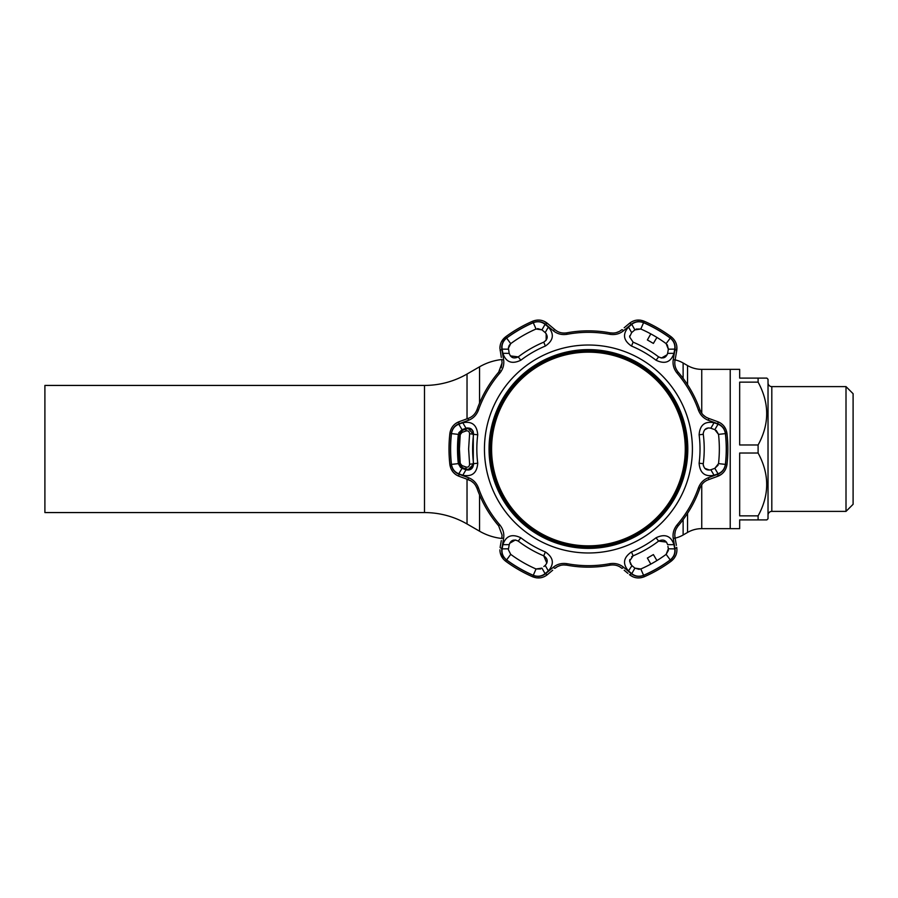 <?xml version="1.0" encoding="UTF-8"?>
<svg xmlns="http://www.w3.org/2000/svg" width="898" height="898" viewBox="0 0 898 898"><rect width="100%" height="100%" fill="white"/><g stroke="black" fill="none" stroke-linecap="round" stroke-linejoin="round"><path stroke-width="1.35" d="M687.554 384.703L687.554 365.565L683.12 362.994A28.354 28.354 0 0 0 675.116 359.885M758.103 378.103L766.847 378.103L768.026 379.282L768.026 518.718L766.847 519.897L758.103 519.897L758.103 515.867C769.552 495 769.552 474.054 758.103 453.03L758.103 444.97C769.552 424.103 769.552 403.157 758.103 382.133L758.103 378.103L739.671 378.103L739.671 369.359L730.22 369.359L730.22 528.641L701.742 528.641A28.354 28.354 0 0 0 687.554 532.435L683.12 535.006A28.354 28.354 0 0 1 675.116 538.115M501.679 359.548A56.72 56.72 0 0 0 479.554 366.799L467.027 374.028A85.074 85.074 0 0 1 424.485 385.433L44.9 385.433L44.9 512.567L424.485 512.567A85.074 85.074 0 0 1 467.027 523.972L479.554 531.201L479.554 494.921M501.679 538.452A56.72 56.72 0 0 1 479.554 531.201M687.554 365.565A28.354 28.354 0 0 0 701.742 369.359L730.22 369.359L730.22 528.641L739.671 528.641L739.671 519.897L758.103 519.897M758.103 453.03L739.671 453.03L739.671 515.867L758.103 515.867M758.103 382.133L739.671 382.133L739.671 444.97L758.103 444.97M768.026 515.171A3.783 3.783 0 0 1 771.809 511.389L846.006 511.389L846.006 386.611L771.809 386.611L771.809 511.389M768.026 382.829A3.783 3.783 0 0 0 771.809 386.611M846.006 511.389L853.1 504.294L853.1 393.706L846.006 386.611M701.226 412.519L699.845 409.668C701.506 413.922 704.346 416.784 708.365 418.277L717.738 421.69C722.969 423.755 726.044 427.673 726.976 433.431A139.426 139.426 0 0 1 726.976 464.569A139.426 139.426 0 0 0 726.976 433.431L725.988 429.592M713.82 429.311L710.846 428.234C706.569 427.325 704.032 429.098 703.235 433.566L703.28 434.284A115.797 115.797 0 0 1 703.28 463.716L703.235 464.434C704.043 468.902 706.58 470.675 710.846 469.766L714.067 475.255C704.863 477.051 699.879 473.022 699.115 463.188A111.599 111.599 0 0 0 699.115 434.812C699.879 424.979 704.863 420.949 714.067 422.745L718.052 424.215C722.183 425.865 724.63 428.997 725.382 433.611A137.821 137.821 0 0 1 725.382 464.389C724.619 469.025 722.172 472.157 718.052 473.785L714.067 475.255M709.543 470.069L704.773 468.329M703.426 465.871L703.235 464.434M545.367 551.956C553.505 557.535 554.504 563.865 548.341 570.937L545.075 573.654C541.584 576.404 537.644 576.954 533.277 575.304A137.821 137.821 0 0 1 506.618 559.914C502.992 556.928 501.499 553.258 502.15 548.869L502.869 544.682C505.922 535.814 511.894 533.513 520.795 537.767A111.599 111.599 0 0 0 545.367 551.956L543.739 555.828A115.797 115.797 0 0 1 518.258 541.112C513.813 538.991 510.805 540.169 509.233 544.637L508.493 548.813L502.15 548.869M643.574 575.304C639.185 576.954 635.245 576.404 631.777 573.654L628.51 570.937C622.359 563.865 623.347 557.535 631.485 551.956A111.599 111.599 0 0 0 656.056 537.767C664.958 533.513 670.941 535.814 673.994 544.682L674.712 548.869C675.341 553.269 673.848 556.951 670.234 559.914A137.821 137.821 0 0 1 643.574 575.304L640.813 568.984A130.917 130.917 0 0 0 666.136 554.358L668.359 548.813L667.932 546.377M692.403 449A103.977 103.977 0 0 1 588.426 552.977A103.977 103.977 0 0 1 484.449 449A103.977 103.977 0 0 1 588.426 345.023A103.977 103.977 0 0 1 692.403 449M462.784 422.745C471.989 420.949 476.973 424.979 477.736 434.812A111.599 111.599 0 0 0 477.736 463.188C476.973 473.022 471.989 477.051 462.784 475.255L458.799 473.785C454.669 472.135 452.222 469.003 451.469 464.389A137.821 137.821 0 0 1 451.469 433.611C452.233 428.975 454.68 425.843 458.799 424.215L462.784 422.745L466.006 428.234L462.021 429.682L458.799 424.215M499.782 373.141A116.673 116.673 0 0 0 478.41 410.161C476.479 415.134 473.156 418.513 468.442 420.298L459.058 423.744C454.702 425.472 452.132 428.761 451.346 433.599A137.944 137.944 0 0 0 451.346 464.401C452.143 469.25 454.714 472.539 459.058 474.256L468.442 477.702C473.179 479.51 476.49 482.888 478.41 487.839A116.673 116.673 0 0 0 499.782 524.859C503.127 529.012 504.384 533.58 503.576 538.553L501.87 548.409C501.196 553.045 502.757 556.917 506.551 560.015A137.944 137.944 0 0 0 533.232 575.416C537.823 577.145 541.954 576.561 545.614 573.665L553.291 567.267C557.22 564.067 561.811 562.878 567.042 563.697A116.673 116.673 0 0 0 609.809 563.697C615.074 562.878 619.654 564.067 623.56 567.267L631.238 573.665C634.92 576.561 639.05 577.145 643.619 575.416A137.944 137.944 0 0 0 670.312 560.015C674.106 556.895 675.666 553.022 674.982 548.409L673.275 538.553C672.479 533.558 673.736 528.989 677.07 524.859A116.673 116.673 0 0 0 698.442 487.839C700.373 482.866 703.695 479.487 708.41 477.702L717.794 474.256C722.149 472.528 724.72 469.239 725.505 464.401A137.944 137.944 0 0 0 725.505 433.599C724.708 428.75 722.138 425.461 717.794 423.744L708.41 420.298C703.684 418.49 700.361 415.112 698.442 410.161A116.673 116.673 0 0 0 677.07 373.141C673.736 368.988 672.467 364.42 673.275 359.447L674.982 349.591C675.655 344.955 674.095 341.083 670.312 337.985A137.944 137.944 0 0 0 643.619 322.584C639.028 320.855 634.897 321.439 631.238 324.335L623.56 330.733C619.631 333.933 615.04 335.122 609.809 334.303A116.673 116.673 0 0 0 567.042 334.303C561.778 335.122 557.198 333.933 553.291 330.733L545.614 324.335C541.932 321.439 537.812 320.855 533.232 322.584A137.944 137.944 0 0 0 506.551 337.985C502.745 341.105 501.185 344.978 501.87 349.591L503.576 359.447C504.373 364.442 503.116 369.011 499.782 373.141L498.659 372.176L502.061 362.949L501.219 367.776M502.061 535.051L501.847 537.509L502.061 535.051L498.659 525.824A118.154 118.154 0 0 1 477.006 488.332C475.345 484.078 472.505 481.216 468.487 479.723L459.114 476.31C453.883 474.245 450.807 470.328 449.876 464.569A139.426 139.426 0 0 1 449.876 433.431C450.796 427.695 453.872 423.777 459.114 421.69L455.701 423.486M500.276 344.989L499.905 348.211C499.973 343.564 501.903 339.758 505.664 336.795L501.398 341.869M500.13 370.088L498.659 372.176A118.154 118.154 0 0 0 477.006 409.668C475.323 413.933 472.483 416.807 468.487 418.277L465.579 419.332M501.87 548.409A2.368 0.763 -170 0 1 500.119 547.331L501.309 540.562M630.789 564.505L629.621 561.059L631.653 565.403L634.897 568.131L640.813 568.984M508.998 345.674L510.715 343.642L508.414 348.211L509.043 352.308M673.994 353.318L667.618 353.363L668.359 349.187L674.712 349.131L673.994 353.318C670.929 362.186 664.958 364.487 656.056 360.233A111.599 111.599 0 0 0 631.485 346.044C623.347 340.465 622.359 334.135 628.51 327.063L631.653 332.597L629.621 336.941L633.112 342.172L629.621 336.941L629.756 335.74M508.414 549.789L510.715 554.358A130.917 130.917 0 0 0 536.039 568.984L541.954 568.131L545.075 573.654M472.629 449A115.797 115.797 0 0 1 473.572 434.284C473.179 429.379 470.664 427.358 466.006 428.234L462.021 429.682L458.328 434.374A130.917 130.917 0 0 0 458.328 463.626L462.021 468.318L466.006 469.766C470.653 470.642 473.179 468.621 473.572 463.716A115.797 115.797 0 0 1 472.629 449M457.52 450.549L457.52 447.451M687.801 449A99.375 99.375 0 0 0 588.426 349.625A99.375 99.375 0 0 0 489.051 449A99.375 99.375 0 0 0 588.426 548.375A99.375 99.375 0 0 0 687.801 449M687.677 449A99.251 99.251 0 0 0 588.426 349.749A99.251 99.251 0 0 0 489.174 449A99.251 99.251 0 0 0 588.426 548.251A99.251 99.251 0 0 0 687.677 449M718.052 473.785L714.83 468.318L718.523 463.626A130.917 130.917 0 0 0 718.523 434.374L714.83 429.682L718.052 424.215M710.846 469.766L714.471 468.453M631.945 565.65L628.51 570.937M639.264 569.411L634.897 568.131L631.777 573.654M668.415 550.328L666.136 554.358L670.234 559.914M462.784 475.255L466.006 469.766M463.862 468.981L462.021 468.318L458.799 473.785M467.387 427.919L471.304 428.997M471.338 429.019L473.123 431.242L473.572 434.284L477.736 434.812M458.732 432.825L462.021 429.682M460.674 467.611L458.328 463.626L451.469 464.389M477.736 463.188L473.572 463.716L468.756 470.047M502.869 544.682L509.233 544.637L508.493 548.813M548.341 570.937L545.198 565.403C548.285 561.811 547.802 558.623 543.739 555.828L546.826 563.158M543.851 566.537L545.198 565.403M509.649 543.29L515.396 539.979M515.43 539.979L518.258 541.112L520.795 537.767M540.675 568.939L536.039 568.984L533.277 575.304M714.067 422.745L710.846 428.234L711.53 428.481M704.773 429.682L708.241 427.931M667.281 344.776L668.359 349.187L666.136 343.642A130.917 130.917 0 0 0 640.813 329.016L634.897 329.869L631.777 324.346C635.268 321.596 639.208 321.046 643.574 322.696A137.821 137.821 0 0 1 670.234 338.086C673.859 341.072 675.352 344.742 674.712 349.131M631.485 346.044L633.112 342.172A115.797 115.797 0 0 1 658.604 356.888C663.038 359.009 666.047 357.831 667.618 353.363M634.897 329.869L631.945 332.35M628.51 327.063L631.777 324.346M667.203 354.71L661.456 358.021L658.604 356.888L656.056 360.233M668.359 349.187L668.168 350.265M636.177 329.061L640.813 329.016L643.574 322.696M650.803 333.899L647.379 339.96L653.385 343.418L656.921 337.435M537.588 328.589L541.954 329.869L545.075 324.346L548.341 327.063L545.198 332.597L541.954 329.869L536.039 329.016A130.917 130.917 0 0 0 510.715 343.642L506.618 338.086A137.821 137.821 0 0 1 533.277 322.696C537.666 321.046 541.606 321.596 545.075 324.346M508.414 348.211L508.56 346.92M508.627 349.917L508.493 349.187L502.15 349.131C501.511 344.731 503.003 341.049 506.618 338.086M548.341 327.063C554.493 334.135 553.505 340.465 545.367 346.044A111.599 111.599 0 0 0 520.795 360.233C511.894 364.487 505.911 362.186 502.869 353.318L509.233 353.363C510.805 357.831 513.802 359.009 518.258 356.888L510.356 355.889M520.795 360.233L518.258 356.888A115.797 115.797 0 0 1 543.739 342.172C547.802 339.388 548.285 336.189 545.198 332.597L544.906 332.35M502.869 353.318L502.15 349.131M546.164 333.629L546.152 340.263L543.739 342.172L545.367 346.044M673.994 544.682L667.618 544.637C666.058 540.169 663.05 538.991 658.604 541.112L666.496 542.111M631.653 556.715L633.112 555.828L629.621 561.059L629.846 559.51M656.056 537.767L658.604 541.112A115.797 115.797 0 0 1 633.112 555.828L631.485 551.956M656.921 560.565L653.385 554.582L647.379 558.04L650.803 564.101M674.712 548.869L668.359 548.813M717.794 423.744A2.368 0.763 110 0 0 717.738 421.69L715.863 421.005M708.41 420.298A2.368 0.752 110 0 0 708.365 418.277L705.929 417.11M705.615 416.919L703.224 415.011M676.385 352.633L676.879 346.808M624.166 327.77L629.431 323.359C633.842 319.868 638.77 319.149 644.214 321.226A139.426 139.426 0 0 1 671.188 336.795A139.426 139.426 0 0 0 644.214 321.226L640.397 320.159M640.319 320.148L636.446 320.193M634.493 320.631L632.697 321.304M631.238 324.335A2.368 0.763 50 0 0 629.431 323.359L627.904 324.638M613.233 333.068L610.079 332.844C614.58 333.528 618.486 332.496 621.786 329.768L619.564 331.295M619.238 331.474L616.387 332.586M548.947 324.638L544.154 321.304M501.309 357.438L499.905 348.211M451.346 464.401L449.876 464.569L450.863 468.408M450.886 468.487L452.873 471.82M454.22 473.291L455.701 474.514M725.505 464.401L726.976 464.569C726.055 470.305 722.98 474.223 717.738 476.31L708.365 479.723C704.369 481.193 701.529 484.067 699.845 488.332A118.154 118.154 0 0 1 678.192 525.824C675.352 529.393 674.286 533.289 675.004 537.509L676.385 545.367M674.982 548.409A2.368 0.763 -10 0 0 676.733 547.331C677.552 552.899 675.7 557.523 671.188 561.205L674.016 558.433M674.061 558.365L675.97 554.986M676.564 553.078L676.879 551.192M671.188 561.205A139.426 139.426 0 0 1 644.214 576.774A139.426 139.426 0 0 0 671.188 561.205L670.312 560.015M643.619 575.416L644.214 576.774C638.792 578.851 633.865 578.144 629.431 574.641L632.697 576.696M627.904 573.362L624.166 570.23M623.56 567.267A2.368 0.752 130 0 1 621.786 568.232C618.509 565.504 614.602 564.483 610.079 565.156A118.154 118.154 0 0 1 566.773 565.156C562.271 564.472 558.365 565.504 555.065 568.232L557.288 566.705M557.624 566.526L560.464 565.414M563.618 564.932L566.773 565.156L567.042 563.697M552.685 570.23L547.421 574.641C543.009 578.132 538.082 578.851 532.637 576.774L536.454 577.841M536.533 577.852L540.416 577.807M542.358 577.369L544.154 576.696M533.232 575.416L532.637 576.774A139.426 139.426 0 0 1 505.664 561.205C501.903 558.253 499.984 554.448 499.905 549.789M500.276 553.033L503.228 558.915M465.579 478.668L470.922 480.89M471.248 481.081L473.628 482.989M475.626 485.481L477.006 488.332L478.41 487.839M459.058 474.256A2.368 0.763 110 0 0 459.114 476.31L460.988 476.995M459.058 423.744A2.368 0.763 -110 0 1 459.114 421.69L468.487 418.277A2.368 0.752 -110 0 0 468.442 420.298M502.061 362.949L501.847 360.491A2.368 0.752 -10 0 1 503.576 359.447M506.551 337.985L505.664 336.795A139.426 139.426 0 0 1 532.637 321.226C538.059 319.149 542.998 319.856 547.421 323.359L555.065 329.768C558.343 332.496 562.249 333.517 566.773 332.844A118.154 118.154 0 0 1 610.079 332.844L609.809 334.303M670.312 337.985L671.188 336.795C675.7 340.465 677.541 345.079 676.733 350.669L675.004 360.491C674.286 364.689 675.341 368.584 678.192 372.176A118.154 118.154 0 0 1 699.845 409.668L698.442 410.161M725.966 429.513L723.979 426.18M722.632 424.709L721.15 423.486M715.863 476.995L721.15 474.514M673.275 538.553A2.368 0.752 -10 0 0 675.004 537.509L674.791 534.815M674.802 534.445L675.262 531.425M676.419 528.451L678.192 525.824L677.07 524.859M708.365 479.723A2.368 0.752 -110 0 0 708.41 477.702M717.738 476.31A2.368 0.763 -110 0 0 717.794 474.256M675.004 360.491A2.368 0.752 -170 0 0 673.275 359.447M676.733 350.669A2.368 0.763 -170 0 0 674.982 349.591M621.786 329.768A2.368 0.752 50 0 1 623.56 330.733M555.065 329.768A2.368 0.752 130 0 0 553.291 330.733M547.421 323.359A2.368 0.763 130 0 0 545.614 324.335M500.119 350.669A2.368 0.763 -10 0 1 501.87 349.591M468.442 477.702A2.368 0.752 110 0 0 468.487 479.723M503.576 538.553A2.368 0.752 -170 0 1 501.847 537.509M545.614 573.665A2.368 0.763 50 0 0 547.421 574.641M553.291 567.267A2.368 0.752 50 0 0 555.065 568.232M631.238 573.665A2.368 0.763 130 0 1 629.431 574.641M718.119 465.175L714.83 468.318M716.177 430.389L718.523 434.374L725.382 433.611M469.598 464.232L473.291 463.806L473.336 464.434L468.408 469.407L466.567 469.104A2.368 1.257 -70.4 0 1 466.028 467.027C468.105 467.532 469.295 466.601 469.598 464.232L468.621 449L469.598 433.768C469.295 431.399 468.105 430.468 466.028 430.973L461.965 432.432L460.236 434.61L459.417 449L460.236 463.39L461.965 465.568L466.028 467.027M459.001 434.452A130.221 130.221 0 0 0 458.889 435.485L458.889 462.515A130.221 130.221 0 0 0 459.001 463.548A4.973 4.973 0 0 0 462.246 467.656L459.237 463.548L459.237 434.452L462.504 430.344L466.567 428.896L462.246 430.344A4.973 4.973 0 0 0 459.001 434.452L460.236 434.61M464.962 429.356L466.242 428.896M460.304 431.904L459.237 434.452M468.296 469.407L466.242 469.104C464.535 468.498 464.535 468.498 466.242 469.104C464.535 468.498 464.535 468.498 466.242 469.104C464.535 468.498 464.535 468.498 466.242 469.104L462.504 467.656A2.368 1.268 -70.4 0 1 461.965 465.568M460.236 463.39L459.237 463.548L460.304 466.096M461.46 467.14L462.504 467.656M459.001 462.515L458.945 461.662M458.923 461.392L458.788 438.325M458.945 436.361L459.001 435.485M461.965 432.432A2.368 1.268 -109.6 0 1 462.504 430.344L462.246 430.344M469.598 433.768L473.291 434.194L473.291 463.806C472.988 467.555 471.36 469.418 468.408 469.407M473.291 434.194L473.257 432.724C472.707 430.198 471.068 428.829 468.329 428.593L473.291 434.194L473.291 463.806M466.028 430.973A2.368 1.257 -109.6 0 1 466.567 428.896L468.329 428.593M585.047 545.782A96.838 96.838 0 0 0 685.208 452.379A96.838 96.838 0 0 0 591.804 352.218A96.838 96.838 0 0 0 491.644 445.621A96.838 96.838 0 0 0 585.047 545.782M591.849 350.983A98.073 98.073 0 0 1 686.442 452.424A98.073 98.073 0 0 1 585.002 547.017A98.073 98.073 0 0 1 490.42 445.576A98.073 98.073 0 0 1 591.849 350.983M687.554 532.435L687.554 513.297M683.12 535.006L683.12 519.673M683.12 378.327L683.12 362.994M479.554 403.079L479.554 366.799M467.027 523.972L467.027 479.195M467.027 470.036L467.027 469.328M467.027 428.75L467.027 427.964M467.027 418.805L467.027 374.028M424.485 512.567L424.485 385.433M701.742 528.641L701.742 484.729M701.742 413.271L701.742 369.359M451.346 433.599L449.876 433.431M703.28 434.284L699.115 434.812M703.28 463.716L699.115 463.188M725.382 464.389L718.523 463.626M458.328 434.374L451.469 433.611M510.715 554.358L506.618 559.914M666.136 343.642L670.234 338.086M536.039 329.016L533.277 322.696M699.845 488.332L698.442 487.839M726.976 433.431L725.505 433.599M678.192 372.176L677.07 373.141M644.214 321.226L643.619 322.584M566.773 332.844L567.042 334.303M532.637 321.226L533.232 322.584M478.41 410.161L477.006 409.668M499.782 524.859L498.659 525.824M506.551 560.015L505.664 561.205M609.809 563.697L610.079 565.156M464.962 468.644L462.246 467.656"/></g></svg>
